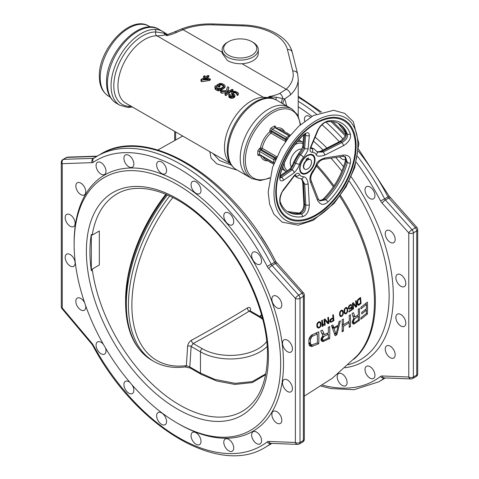 <?xml version="1.0" encoding="UTF-8"?>
<svg xmlns="http://www.w3.org/2000/svg" width="479" height="479" viewBox="0 0 479 479"><rect width="100%" height="100%" fill="white"/><g stroke="black" fill="none" stroke-linecap="round" stroke-linejoin="round"><path stroke-width="0.72" d="M177.398 423.173A146.035 84.316 60 0 0 280.664 363.555A146.035 84.316 -120 0 0 177.398 184.696A146.035 84.316 -120 0 0 74.137 244.314L74.137 242.679A148.041 85.472 -120 0 1 178.817 182.236A148.041 85.472 -120 0 1 283.502 363.555A148.041 85.472 60 0 1 178.817 423.993L177.398 423.173A146.035 84.316 60 0 1 74.137 244.314M91.333 270.797L91.333 234.417A125.714 72.58 -120 0 0 89.932 251.253A125.714 72.58 60 0 0 91.333 270.797L92.225 269.09L99.321 264.995L99.321 230.998L92.225 235.099A125.462 72.437 60 0 1 116.978 193.947C137.814 181.278 172.069 190.397 202.509 218.388C240.093 251.679 268.126 310.859 267.468 355.155C266.983 382.847 258.636 401.552 242.434 411.251A125.462 72.437 60 0 1 152.699 384.583A125.462 72.437 60 0 1 92.225 269.09M292.441 348.838A7.023 4.054 -120 0 0 289.37 341.772A7.023 4.054 -120 0 0 283.957 339.886A7.023 4.054 -120 0 0 282.502 343.102A7.023 4.054 -120 0 0 285.568 350.173A7.023 4.054 -120 0 0 290.981 352.059A7.023 4.054 -120 0 0 292.441 348.838M292.196 390.217A7.023 4.054 -120 0 0 290.064 382.32A7.023 4.054 -120 0 0 283.957 379.631A7.023 4.054 -120 0 0 282.748 381.212A7.023 4.054 -120 0 0 284.873 389.11A7.023 4.054 -120 0 0 290.981 391.798A7.023 4.054 -120 0 0 292.196 390.217M280.856 423.065A7.023 4.054 -120 0 0 280.059 414.874A7.023 4.054 -120 0 0 273.323 411.287A7.023 4.054 -120 0 0 272.814 411.677A7.023 4.054 -120 0 0 273.611 419.867A7.023 4.054 -120 0 0 280.347 423.454A7.023 4.054 -120 0 0 280.856 423.065M259.528 444.171A7.023 4.054 -120 0 0 260.121 443.925A7.023 4.054 -120 0 0 260.384 436.297A7.023 4.054 -120 0 0 253.684 431.513A7.023 4.054 -120 0 0 253.092 431.759A7.023 4.054 -120 0 0 252.828 439.387A7.023 4.054 -120 0 0 259.528 444.171M230.297 451.469A7.023 4.054 -120 0 0 232.273 451.212A7.023 4.054 -120 0 0 232.998 444.578A7.023 4.054 -120 0 0 227.226 438.782A7.023 4.054 -120 0 0 225.25 439.039A7.023 4.054 -120 0 0 224.525 445.68A7.023 4.054 -120 0 0 230.297 451.469M196.031 444.249A7.023 4.054 -120 0 0 199.539 444.596A7.023 4.054 -120 0 0 200.617 438.962A7.023 4.054 -120 0 0 196.031 432.771A7.023 4.054 -120 0 0 192.516 432.423A7.023 4.054 -120 0 0 191.438 438.057A7.023 4.054 -120 0 0 196.031 444.249M160.076 423.208A7.023 4.054 -120 0 0 165.123 424.723A7.023 4.054 -120 0 0 163.147 414.072A7.023 4.054 -120 0 0 158.1 412.557A7.023 4.054 -120 0 0 160.076 423.208M130.054 382.565A7.023 4.054 -120 0 0 125.366 381.374A7.023 4.054 -120 0 0 125.959 390.415A7.023 4.054 -120 0 0 132.39 393.546A7.023 4.054 -120 0 0 132.048 384.876M103.35 344.287A7.023 4.054 -120 0 0 97.518 341.94A7.023 4.054 -120 0 0 97.015 349.077A7.023 4.054 -120 0 0 104.548 354.107A7.023 4.054 -120 0 0 105.428 347.886M84.627 302.74A7.023 4.054 -120 0 0 77.293 298.112A7.023 4.054 -120 0 0 76.077 303.237A7.023 4.054 -120 0 0 84.316 310.278A7.023 4.054 -120 0 0 85.633 305.62M65.198 257.391A7.023 4.054 -120 0 0 68.269 264.456A7.023 4.054 -120 0 0 73.682 266.342A7.023 4.054 -120 0 0 75.137 263.127A7.023 4.054 -120 0 0 72.072 256.055A7.023 4.054 -120 0 0 66.659 254.169A7.023 4.054 -120 0 0 65.198 257.391M65.443 216.011A7.023 4.054 -120 0 0 67.575 223.909A7.023 4.054 -120 0 0 73.682 226.597A7.023 4.054 -120 0 0 74.892 225.016A7.023 4.054 -120 0 0 72.766 217.125A7.023 4.054 -120 0 0 66.659 214.43A7.023 4.054 -120 0 0 65.443 216.011M76.784 183.164A7.023 4.054 -120 0 0 77.58 191.355A7.023 4.054 -120 0 0 84.316 194.941A7.023 4.054 -120 0 0 84.825 194.552A7.023 4.054 -120 0 0 84.029 186.361A7.023 4.054 -120 0 0 77.293 182.774A7.023 4.054 -120 0 0 76.784 183.164M98.111 162.058A7.023 4.054 -120 0 0 97.518 162.303A7.023 4.054 -120 0 0 97.255 169.931A7.023 4.054 -120 0 0 103.955 174.715A7.023 4.054 -120 0 0 104.548 174.47A7.023 4.054 -120 0 0 104.811 166.842A7.023 4.054 -120 0 0 98.111 162.058M127.342 154.759A7.023 4.054 -120 0 0 125.366 155.016A7.023 4.054 -120 0 0 124.642 161.657A7.023 4.054 -120 0 0 130.414 167.446A7.023 4.054 -120 0 0 132.39 167.189A7.023 4.054 -120 0 0 133.114 160.549A7.023 4.054 -120 0 0 127.342 154.759M161.609 161.98A7.023 4.054 -120 0 0 158.1 161.633A7.023 4.054 -120 0 0 157.022 167.267A7.023 4.054 -120 0 0 161.609 173.458A7.023 4.054 -120 0 0 165.123 173.805A7.023 4.054 -120 0 0 166.201 168.171A7.023 4.054 -120 0 0 161.609 161.98M197.564 183.02A7.023 4.054 -120 0 0 192.516 181.505A7.023 4.054 -120 0 0 194.492 192.157A7.023 4.054 -120 0 0 199.539 193.672A7.023 4.054 -120 0 0 197.564 183.02M231.68 215.813A7.023 4.054 -120 0 0 225.25 212.682A7.023 4.054 -120 0 0 225.843 221.723A7.023 4.054 -120 0 0 232.273 224.855A7.023 4.054 -120 0 0 231.68 215.813M260.624 257.151A7.023 4.054 -120 0 0 253.092 252.122A7.023 4.054 -120 0 0 252.589 259.253A7.023 4.054 -120 0 0 260.121 264.288A7.023 4.054 -120 0 0 260.624 257.151M281.562 302.991A7.023 4.054 -120 0 0 273.323 295.95A7.023 4.054 -120 0 0 272.108 301.081A7.023 4.054 -120 0 0 280.347 308.123A7.023 4.054 -120 0 0 281.562 302.991M91.333 234.417L92.225 235.099M410.946 378.943L384.32 377.907A3.263 2.503 -87.8 0 1 382.14 375.979L408.767 377.015A3.263 2.503 92.2 0 0 410.946 378.943A3.263 3.263 0 0 0 412.706 378.512A3.263 1.886 -120 0 0 413.377 377.015A3.263 1.886 180 0 1 408.767 377.015L408.767 232.902A3.263 1.886 0 0 0 413.377 232.902A3.263 1.886 -120 0 0 412.048 229.716A3.263 0.91 138.1 0 0 408.767 232.902L382.14 203.186A3.263 0.91 -41.9 0 1 385.421 200.006A3.263 1.886 60 0 1 384.643 198.881L380.589 200.941A164.854 95.177 -120 0 0 356.304 162.243M405.815 283.382A7.023 4.054 -120 0 0 402.749 276.311A7.023 4.054 -120 0 0 397.336 274.431A7.023 4.054 -120 0 0 395.882 277.646A7.023 4.054 -120 0 0 398.947 284.718A7.023 4.054 -120 0 0 404.36 286.598A7.023 4.054 -120 0 0 405.815 283.382M405.569 324.756A7.023 4.054 -120 0 0 403.444 316.864A7.023 4.054 -120 0 0 397.336 314.17A7.023 4.054 -120 0 0 396.121 315.757A7.023 4.054 -120 0 0 398.253 323.648A7.023 4.054 -120 0 0 404.36 326.343A7.023 4.054 -120 0 0 405.569 324.756M394.229 357.603A7.023 4.054 -120 0 0 393.439 349.413A7.023 4.054 -120 0 0 386.697 345.826A7.023 4.054 -120 0 0 386.194 346.221A7.023 4.054 -120 0 0 386.984 354.412A7.023 4.054 -120 0 0 393.726 357.999A7.023 4.054 -120 0 0 394.229 357.603M372.901 378.709A7.023 4.054 -120 0 0 373.494 378.47A7.023 4.054 -120 0 0 373.758 370.842A7.023 4.054 -120 0 0 367.064 366.058A7.023 4.054 -120 0 0 366.471 366.303A7.023 4.054 -120 0 0 366.201 373.931A7.023 4.054 -120 0 0 372.901 378.709M343.671 386.014A7.023 4.054 -120 0 0 345.652 385.757A7.023 4.054 -120 0 0 346.371 379.117A7.023 4.054 -120 0 0 340.605 373.327A7.023 4.054 -120 0 0 338.623 373.584A7.023 4.054 -120 0 0 337.899 380.218A7.023 4.054 -120 0 0 343.671 386.014M310.524 117.193A7.023 4.054 -120 0 0 305.889 116.05A7.023 4.054 -120 0 0 304.686 121.205M339.635 156.825A7.023 4.054 -120 0 0 345.634 159.405M374.003 191.696A7.023 4.054 -120 0 0 366.471 186.66A7.023 4.054 -120 0 0 365.962 193.797A7.023 4.054 -120 0 0 373.494 198.833A7.023 4.054 -120 0 0 374.003 191.696M394.935 237.536A7.023 4.054 -120 0 0 386.697 230.495A7.023 4.054 -120 0 0 385.487 235.62A7.023 4.054 -120 0 0 393.726 242.661A7.023 4.054 -120 0 0 394.935 237.536M310.404 339.479A139.934 80.789 -120 0 1 310.404 343.293L310.637 344.197L311.871 344.934L317.337 342.868A141.287 81.574 60 0 0 317.337 333.965L311.871 336.539L310.404 339.479L309.099 338.725L309.59 337.461L311.56 335.084L318.745 331.761A141.539 81.717 60 0 1 318.882 337.815A141.539 81.717 60 0 1 318.745 343.712L311.56 346.527L309.59 345.856L308.871 343.904A139.599 80.598 60 0 0 308.889 342A139.599 80.598 60 0 0 308.871 340.09L309.105 338.701M323.93 336.39L322.481 338.575A142.083 82.035 60 0 1 322.469 339.33L322.684 339.97L323.852 340.162L328.313 338.006A142.796 82.442 60 0 0 328.39 334.234L323.93 336.39L322.972 335.833M334.091 328.504L338.084 326.331L336.024 334.246L334.091 328.504L332.163 327.391M354.717 318.81L353.514 321.134A142.676 82.376 60 0 1 353.502 321.888L353.676 322.505L354.64 322.577L358.31 319.966A141.916 81.933 60 0 0 358.388 316.2L354.717 318.81L353.921 318.349M358.19 304.393L357.843 303.698A141.922 81.939 60 0 0 357.675 301.77L358.112 300.201L360.082 298.591A141.407 81.646 60 0 1 360.477 303.093L358.484 304.446L357.274 303.866M345.269 313.188L344.641 311.961A143.359 82.771 60 0 0 344.563 311.063L344.922 309.206L345.682 308.32L346.521 308.213L347.161 309.452A143.227 82.693 60 0 1 347.239 310.35L346.862 312.194L346.095 313.074L345.269 313.188L344.197 312.571M340.785 315.859L340.15 314.625A143.443 82.813 60 0 0 340.072 313.721L340.437 311.877L341.228 311.009L342.084 310.913L342.742 312.158A143.413 82.801 60 0 1 342.82 313.056L342.431 314.895L341.641 315.763L340.785 315.859L339.689 315.224M330.983 319.607L330.384 320.714A143.017 82.574 60 0 1 330.414 321.098L331.133 321.529L333.198 320.451A143.209 82.681 60 0 0 333.049 318.535L330.983 319.607L330.426 319.289M318.182 327.307L317.469 326.031A141.389 81.634 60 0 0 317.391 325.127L317.828 323.319L318.727 322.517L319.697 322.487L320.427 323.774A141.874 81.909 60 0 1 320.505 324.678L320.05 326.474L319.146 327.277L318.182 327.307L316.942 326.594M322.744 336.06L322.984 335.821L320.691 330.887L322.373 330.121L324.409 334.641L328.396 332.713A142.796 82.442 60 0 0 328.265 327.295L329.648 326.6A142.928 82.52 60 0 1 329.786 332.654A142.928 82.52 60 0 1 329.648 338.551L322.858 341.599L321.936 341.299L321.026 339.988A141.88 81.915 60 0 0 321.044 338.982L322.744 336.06M333.426 330.773L331.48 325.666L332.845 324.96L333.845 327.594L338.288 325.181L339.06 321.577L340.365 320.834L336.869 334.755L335.09 335.719L333.426 330.773M343.365 331.031A143.413 82.801 60 0 0 343.491 326.277L349.317 322.666A143.113 82.627 60 0 1 349.185 327.426L350.406 326.636A143.005 82.562 60 0 0 350.538 320.732A143.005 82.562 60 0 0 350.406 314.685L349.185 315.475A143.113 82.627 60 0 1 349.317 321.146L343.497 324.75A143.413 82.801 60 0 0 343.365 319.08L342.084 319.84A143.437 82.813 60 0 1 342.216 325.888A143.437 82.813 60 0 1 342.084 331.791L343.365 331.031L342.144 330.33M353.736 318.601L352.017 313.619L353.406 312.679L355.113 317.014L358.388 314.673A141.916 81.933 60 0 0 358.256 309.26L359.394 308.422A141.694 81.807 60 0 1 359.531 314.475A141.694 81.807 60 0 1 359.394 320.373L353.813 324.115L353.053 323.906L352.31 322.696A142.82 82.454 60 0 0 352.328 321.69L353.736 318.601M367.399 314.038A139.599 80.598 60 0 0 367.537 308.141A139.599 80.598 60 0 0 367.399 302.087L360.897 307.296A141.371 81.622 60 0 1 360.956 308.853L366.405 304.53A139.934 80.789 60 0 1 366.477 308.644L361.771 312.398A141.203 81.526 60 0 1 361.771 312.781A141.203 81.526 60 0 1 361.765 313.919L366.477 310.164A139.934 80.789 60 0 1 366.405 313.434L360.956 317.751A141.371 81.622 60 0 1 360.897 319.248L367.399 314.038L366.381 313.452M358.909 305.069L358.064 305.291L357.298 304.099A142.023 81.999 60 0 0 357.124 302.171L357.939 299.489L360.531 297.405A141.287 81.574 60 0 1 361.064 303.447L358.909 305.069L357.31 304.147M356.101 306.303A142.245 82.125 60 0 0 355.628 301.022L356.184 300.626A142.155 82.071 60 0 1 356.711 306.668L355.879 307.261L353.101 303.764A142.634 82.346 60 0 1 353.532 308.895L352.963 309.284A142.706 82.388 60 0 0 352.436 303.243L353.286 302.662L356.101 306.303L354.304 305.261M351.269 306.925L351.939 306.476A142.796 82.442 60 0 1 352.197 309.799L348.91 311.961A143.119 82.627 60 0 0 348.862 311.326L351.676 309.488A142.85 82.478 60 0 0 351.514 307.44L349.52 309.165L348.407 308.248A143.131 82.639 60 0 0 348.359 307.734L349.179 305.548L350.73 304.53L351.831 305.315L351.257 305.698L350.7 305.243L349.718 305.752L348.862 307.548A143.095 82.616 60 0 1 348.886 307.805L349.245 308.392L349.963 308.332L351.269 306.925M347.742 310.164L347.467 311.949L346.137 313.709L344.67 313.685L344.15 312.392A143.377 82.777 60 0 0 344.048 311.236L344.305 309.44L345.616 307.674L347.101 307.71L347.64 309.009A143.191 82.669 60 0 1 347.742 310.164L347.197 309.853M343.341 312.883L343.054 314.661L341.683 316.397L340.174 316.344L339.641 315.05A143.437 82.813 60 0 0 339.539 313.895L339.809 312.104L341.156 310.356L342.683 310.422L343.239 311.727A143.401 82.795 60 0 1 343.341 312.883L342.778 312.559M330.732 322.259L333.893 320.744A143.251 82.705 60 0 0 333.366 314.703L332.719 315.044A143.209 82.681 60 0 1 332.983 317.763L330.486 319.194L329.714 320.924A142.964 82.538 60 0 1 329.756 321.433L330.732 322.259L329.947 321.81M328.253 322.852A142.82 82.454 60 0 0 327.78 317.571L328.444 317.242A142.88 82.496 60 0 1 328.971 323.277L327.971 323.78L324.732 320.014A142.479 82.256 60 0 1 325.163 325.145L324.487 325.469A142.395 82.208 60 0 0 323.96 319.427L324.978 318.942L328.253 322.852L326.133 321.625M321.672 320.499L322.361 320.182A142.185 82.089 60 0 1 322.816 325.205L323.433 323.99A142.275 82.143 60 0 1 323.511 325.007L322.888 326.223L322.199 326.54A142.089 82.035 60 0 0 321.672 320.499M321.098 324.54L320.756 326.283L319.188 327.911L317.487 327.744L316.894 326.415A141.287 81.574 60 0 0 316.793 325.259L317.11 323.499L318.661 321.864L320.379 322.044L320.996 323.385A141.958 81.963 60 0 1 321.098 324.54L320.463 324.175M209.82 151.687L211.083 158.106L216.759 163.824L237.273 170.147M310.404 343.293L308.889 342.413M310.637 344.197L308.883 343.18L309.308 343.688L311.128 344.742M317.337 333.965L315.769 333.061M312.871 335.869L311.542 335.102M311.871 336.539L310.721 335.875M311.128 337.366L310.069 336.755M310.637 338.348L309.5 337.689M366.016 309.901L366.016 309.027M366.016 304.309L366.016 303.243M321.966 333.582L322.271 333.408M309.356 345.473L311.35 344.796M366.405 304.53L365.255 303.866M304.327 439.195A3.263 1.886 180 0 1 303.375 440.53A3.263 1.886 -120 0 1 302.698 442.021L302.698 442.021A3.263 3.263 0 0 0 304.327 439.195L304.327 295.076A3.263 1.886 180 0 1 303.375 296.411L303.375 440.53L300.004 442.476L300.004 298.357L303.375 296.411A3.263 1.886 60 0 0 302.039 293.226A3.263 0.91 -41.9 0 1 303.494 292.903L275.784 261.612L267.21 266.396A164.854 95.177 -120 0 0 93.291 162.273A3.263 2.658 -123.8 0 1 93.782 158.232A3.263 2.658 -123.8 0 1 93.908 158.154A168.117 97.063 60 0 1 97.069 156.19A168.117 97.063 60 0 1 271.27 264.336A3.263 1.886 60 0 0 272.042 265.462L298.668 295.172A3.263 1.886 60 0 1 300.004 298.357A3.263 1.886 0 0 1 295.387 298.357L268.761 268.647A3.263 0.91 -41.9 0 1 272.042 265.462L275.413 263.516A3.263 0.91 -41.9 0 1 276.868 263.187M93.818 158.208A3.263 1.886 60 0 1 93.291 158.345A3.263 2.545 88.1 0 0 92.064 162.656L62.252 163.662A3.263 2.545 -91.9 0 1 63.479 159.351L66.85 157.405A3.263 2.545 -91.9 0 1 67.814 157.124A3.263 3.263 0 0 0 66.294 157.561A3.263 1.886 60 0 1 66.85 157.405L96.662 156.399A3.263 1.886 -120 0 0 96.71 156.399M93.782 158.232L100.44 154.244A168.117 97.063 -120 0 1 274.641 262.39A3.263 1.886 -120 0 0 275.413 263.516L302.039 293.226L298.668 295.172A3.263 0.91 -41.9 0 0 295.387 298.357L295.387 442.476A3.263 2.503 -87.8 0 0 297.567 444.404L270.94 443.368A3.263 2.503 -87.8 0 1 268.761 441.44L295.387 442.476A3.263 1.886 0 0 0 300.004 442.476A3.263 1.886 -120 0 1 299.327 443.967L302.698 442.021M62.06 308.733A3.263 0.784 -40.1 0 1 62.252 307.967A3.263 1.886 180 0 1 61.294 306.632A3.263 3.263 0 0 0 62.06 308.733L91.878 344.167A3.263 0.784 139.9 0 1 92.064 343.401A6.526 3.766 -120 0 1 93.291 345.197A164.854 95.177 -120 0 0 267.21 441.901A3.263 2.658 52.6 0 0 271.156 443.374M96.92 156.274A3.263 2.545 88.1 0 0 96.662 156.399L93.291 158.345L63.479 159.351A3.263 1.886 -120 0 0 62.923 159.507L66.294 157.561M318.745 343.712L317.308 342.88M312.811 346.257L310.817 345.108M311.56 346.527L309.739 345.473M324.409 334.641L321.744 333.103M329.648 338.551L328.319 337.785M324.038 341.288L321.038 339.557M322.858 341.599L321.343 340.725M333.845 327.594L331.773 326.397M336.869 334.755L334.294 333.27M343.497 324.75L342.204 324.008M350.406 326.636L349.245 325.965M349.317 322.666L348.065 321.948M343.491 326.277L342.216 325.54M355.113 317.014L352.903 315.739M359.394 320.373L358.316 319.75M354.783 323.684L352.316 322.259M353.813 324.115L352.568 323.397M366.477 310.164L365.387 309.536M358.388 316.2L357.22 315.523M354.125 319.469L353.394 319.05M353.724 320.247L352.963 319.804M353.514 321.134L352.616 320.619M353.502 321.888L352.43 321.271M353.676 322.505L354.059 322.732M336.024 334.246L334.288 333.24M338.084 326.331L337.168 325.798M328.39 334.234L326.965 333.414M323.217 336.976L322.331 336.468M322.732 337.707L321.81 337.174M322.481 338.575L321.391 337.94M322.469 339.33L321.164 338.575M322.684 339.97L321.044 339.018M323.145 340.246L321.044 339.03M361.064 303.447L360.465 303.099M358.448 305.279L357.46 304.71M360.082 298.591L359.448 298.225M358.46 299.806L357.933 299.501M358.112 300.201L357.651 299.938M357.861 300.662L357.442 300.423M357.717 301.183L357.262 300.926M357.675 301.77L357.154 301.471M357.843 303.698L357.232 303.345M357.981 304.141L357.268 303.734M356.711 306.668L354.328 305.291M353.101 303.764L352.448 303.393M353.532 308.895L352.909 308.536M352.197 309.799L351.664 309.494M351.514 307.44L351.113 307.207M351.065 308.147L350.61 307.883M350.598 308.59L350.047 308.278M350.017 308.973L348.383 308.033M349.52 309.165L348.592 308.626M351.586 304.925L350.957 304.56M351.831 305.315L350.574 304.59M351.011 305.309L350.119 304.794M350.7 305.243L350.023 304.854M350.299 305.368L349.736 305.045M349.718 305.752L349.251 305.482M349.341 306.135L348.951 305.907M349.077 306.584L348.694 306.362M348.922 307.099L348.52 306.865M348.862 307.548L348.431 307.302M348.886 307.805L348.395 307.524M349.017 308.129L348.359 307.752M349.245 308.392L348.371 307.883M347.64 309.009L346.79 308.518M347.694 310.871L347.227 310.602M347.628 311.314L347.209 311.075M347.467 311.949L347.03 311.697M347.197 312.518L346.802 312.29M346.73 313.212L346.251 312.937M346.137 313.709L344.203 312.595M345.533 313.955L344.461 313.338M347.101 307.71L346.748 307.506M347.347 308.105L346.203 307.44M347.485 308.428L345.946 307.542M346.521 308.213L345.599 307.686M346.191 308.141L345.521 307.752M345.682 308.32L345.191 308.033M345.197 308.757L344.796 308.53M344.922 309.206L344.521 308.973M344.593 310.224L344.179 309.985M344.563 311.063L344.078 310.775M344.641 311.961L344.084 311.637M344.808 312.667L344.138 312.284M343.239 311.727L342.365 311.224M343.287 313.583L342.808 313.308M343.215 314.026L342.784 313.781M343.054 314.661L342.605 314.398M342.772 315.224L342.371 314.99M342.287 315.906L341.796 315.625M341.683 316.397L339.695 315.248M341.054 316.631L339.952 315.99M342.683 310.422L342.323 310.206M342.94 310.817L341.761 310.135M343.078 311.14L341.497 310.23M342.084 310.913L341.144 310.368M341.755 310.835L341.06 310.434M341.228 311.009L340.719 310.715M340.725 311.434L340.312 311.2M340.437 311.877L340.03 311.637M340.102 312.889L339.671 312.643M340.072 313.721L339.569 313.434M340.15 314.625L339.575 314.29M340.312 315.332L339.629 314.937M333.893 320.744L333.192 320.337M331.282 322.104L329.738 321.211M333.049 318.535L332.318 318.11M330.666 319.906L330.193 319.637M330.468 320.277L329.995 320.002M330.384 320.714L329.833 320.397M330.414 321.098L329.756 320.714M330.558 321.427L329.72 320.942M330.791 321.565L329.72 320.948M328.971 323.277L326.163 321.654M324.732 320.014L323.972 319.577M325.163 325.145L324.433 324.72M322.816 325.205L322.074 324.774M323.511 325.007L323.05 324.744M322.888 326.223L322.151 325.792M320.996 323.385L320.014 322.816M321.032 325.235L320.493 324.918M320.948 325.672L320.463 325.391M320.756 326.283L320.247 325.995M320.433 326.828L319.978 326.564M319.882 327.468L319.325 327.151M319.188 327.911L316.954 326.618M318.481 328.097L317.242 327.379M320.379 322.044L319.972 321.804M320.667 322.457L319.343 321.69M320.816 322.792L319.044 321.768M319.697 322.487L318.643 321.876M319.325 322.385L318.547 321.936M318.727 322.517L318.158 322.187M318.158 322.906L317.691 322.636M317.828 323.319L317.367 323.056M317.439 324.307L316.96 324.026M317.391 325.127L316.829 324.804M317.469 326.031L316.829 325.66M317.655 326.75L316.882 326.307M213.011 153.537L219.49 160.501L231.393 165.081M416.874 227.447A3.263 0.91 138.1 0 0 415.419 227.77A3.263 1.886 60 0 1 416.748 230.956A3.263 1.886 0 0 0 417.706 229.621A3.263 3.263 0 0 0 416.874 227.447L389.158 196.156L384.643 198.881A168.117 97.063 60 0 0 357.615 156.441M417.706 373.74A3.263 1.886 180 0 1 416.748 375.069A3.263 1.886 60 0 1 416.077 376.566A3.263 3.263 0 0 0 417.706 373.74L417.706 229.621M187.582 346.281A2.545 1.563 -176.8 0 1 191.121 346.443L193.253 343.515A2.551 1.431 61.4 0 1 191.504 340.246C189.289 341.647 187.978 343.659 187.582 346.281A1392.327 803.864 60 0 1 186.325 365.639A2.551 1.904 82.6 0 1 184.936 366.926M265.653 374.662L252.283 382.595L234.89 384.427L216.718 381.003L200.994 374.249L190.313 368.082A2.551 1.473 -60 0 1 189.786 366.92L186.325 365.639A120.624 69.641 120 0 1 131.875 305.255A120.624 69.641 120 0 1 172.829 197.474M191.504 340.246A1390.549 802.828 0 0 0 247.374 307.943A2.551 1.515 -121.5 0 0 249.224 311.152L250.355 310.943L259.552 316.254A2.551 1.473 -60 0 0 258.283 316.38L249.224 311.152A1393.094 804.295 180 0 1 193.253 343.515L202.27 348.718A2.551 1.473 120 0 0 200.467 351.837A42.152 24.339 0 0 0 267.156 346.419M247.374 307.943C249.445 306.859 250.535 307.488 250.637 309.823A2.551 1.563 -176.8 0 0 249.99 310.596M249.954 310.817A2.551 1.563 -176.8 0 1 249.954 310.811L249.936 310.488L250.355 310.943M265.809 373.848L252.277 381.589L235.177 383.338L214.849 379.392L200.467 373.081L189.786 366.92A1394.878 805.337 60 0 0 191.121 346.443L200.467 351.837L200.467 373.081A2.551 1.473 -60 0 0 200.994 374.249M165.824 194.24A119.193 68.814 120 0 0 125.582 300.453L125.582 302.908C125.839 330.444 134.575 349.55 151.795 360.232A122.953 70.988 120 0 1 126.33 303.949A122.953 70.988 120 0 1 167.428 194.923M167.458 34.578L167.177 34.769A10.035 5.796 120 0 0 165.429 34.841A3.012 2.173 -102.6 0 1 164.099 33.171A2.006 0.982 -59.3 0 0 163.824 32.135L167.458 34.578L164.099 33.171L155.687 31.949A40.751 23.525 120 0 0 117.002 68.725A40.751 23.525 120 0 0 129.336 106.344L131.282 106.35M174.266 32.027L181.152 29.111A5.018 2.323 68.3 0 1 183.008 29.674L176.715 32.303A5.018 3.191 65.7 0 0 174.266 32.027L167.512 34.56L163.824 32.135A2.006 0.982 -59.3 0 0 163.812 32.129L163.824 32.135C161.166 30.363 158.19 29.447 154.885 29.387A42.655 24.627 120 0 0 111.044 85.741A42.655 24.627 120 0 0 119.882 105.272L116.259 103.183A42.655 24.627 120 0 1 107.428 83.651A42.655 24.627 120 0 1 126.049 40.727A42.655 24.627 120 0 1 158.914 29.297L163.357 31.859M167.177 34.769L166.848 35.662L165.429 34.841A75.275 43.463 -60 0 1 156.896 35.787L263.42 97.291L270.384 97.62A10.035 3.563 -82.8 0 0 270.875 98.153M222.142 53.271L227.435 60.504C231.537 62.839 236.398 63.917 242.021 63.749A18.064 10.43 0 0 0 258.277 53.373L258.277 49.684A18.064 10.43 0 0 0 252.984 42.308L251.918 41.691A16.561 9.562 0 0 0 228.501 41.691A16.561 9.562 0 0 0 228.501 55.211A16.561 9.562 0 0 0 251.918 55.211A16.561 9.562 0 0 0 251.918 41.691L252.984 42.308M298.225 115.864L298.225 78.981A52.696 30.422 180 0 1 290.472 94.86A5.018 3.497 -133.3 0 0 286.197 89.25L279.736 93.465A75.275 43.463 120 0 1 268.677 96.632L274.635 99.129A10.035 3.856 -67.5 0 0 274.748 99.219M228.501 41.691L227.435 42.308A18.064 10.43 0 0 0 222.142 49.684A18.064 10.43 0 0 0 227.435 57.055A18.064 10.43 0 0 0 247.122 59.318A18.064 10.43 0 0 0 258.277 49.684M233.548 95.974L231.782 94.549L231.495 93.088L233.548 94.974L233.692 95.399L233.081 95.926L231.141 95.848L229.237 93.878L228.77 94.83L229.495 95.944L230.98 96.626L233.069 96.788L234.878 95.74L234.89 95.052L232.836 93.165L232.848 92.303L234.051 91.95L235.542 92.285L237.165 93.399L236.848 94.261L237.734 94.776L238.506 93.645L238.219 92.962L235.554 91.423L233.465 91.261L231.812 91.878L231.495 93.088M236.848 94.261L236.848 94.962L237.734 95.471L238.506 93.645M237.165 94.034L235.542 92.92L235.542 92.285M232.692 93.507L232.848 93.028A37.889 21.878 -60 0 1 233.303 92.722L235.542 92.92M228.77 94.83L228.908 97.105L229.495 97.662L231.872 98.375L233.818 97.782A37.889 21.878 -60 0 1 234.423 97.297L234.878 96.74L234.89 95.052M225.064 93.381L225.064 95.105L225.95 95.614A37.889 21.878 -60 0 1 233.045 90.411L233.045 89.801L232.159 89.286L229.74 90.681L227.651 90.693L228.908 87.406L227.723 86.723L226.154 90.705L220.627 90.824L221.807 91.507L228.537 91.381L225.064 93.381L225.95 93.896L233.045 89.801M220.627 90.824L220.627 92.543L221.807 93.225L226.603 92.495M227.944 90.693L228.908 87.406M214.867 86.974L215.161 89.166L217.077 90.495L218.861 90.86L221.861 89.836A37.889 21.878 -60 0 1 224.124 88.178L225.04 87.034L225.052 85.705L224.172 84.675L221.951 83.568L219.867 83.412L216.849 84.981L219.065 86.262L219.969 85.735L218.64 84.969L220.448 84.094L223.268 85.202L223.693 86.489L220.975 88.232L218.723 88.507L216.652 87.483L216.071 86.621L216.376 86.28L215.49 85.765L214.879 86.286L215.161 87.489L217.077 88.777L220.059 89.274L224.124 87.435L225.04 86.4L225.052 85.705M223.849 86.711L221.939 85.064L221.939 84.43M219.28 85.34A37.889 21.878 -60 0 1 219.849 84.957L221.939 85.064M216.849 84.981L216.849 85.927L219.065 87.208A37.889 21.878 -60 0 1 219.969 86.549L219.969 85.735M210.377 79.155L210.377 79.867A37.889 21.878 -60 0 0 209.473 80.49L201.851 81.699L200.958 81.191L200.958 79.472L201.851 79.981L209.473 79.676L210.377 79.155L206.832 77.107L208.946 75.886L208.06 75.371L205.946 76.592L204.467 75.742L203.557 76.263L205.036 77.113L200.958 79.472M204.335 77.52L203.557 77.071L203.557 76.263M207.407 77.436A37.889 21.878 -60 0 1 208.946 76.496L208.946 75.886M207.12 79.131L205.928 78.442L205.928 77.628L208.437 79.077L203.054 79.286L205.928 77.628M204.862 79.215A37.889 21.878 -60 0 1 205.928 78.442M230.124 95.183L230.124 94.387M229.968 94.998L229.968 94.65M233.548 95.56L233.548 94.974M233.255 95.602L233.255 94.626M232.369 95.093L232.369 94.118M231.782 94.549L231.782 93.603M238.195 94.992L238.195 94.339M237.734 95.471L237.734 94.776M236.722 93.603L236.722 92.968M234.8 92.669L234.8 92.028M234.051 92.603L234.051 91.95M233.303 92.722L233.303 92.04M232.848 93.028L232.848 92.303M234.878 96.74L234.878 95.74M234.423 97.297L234.423 96.171M233.818 97.782L233.818 96.524M233.069 98.195L233.069 96.788M231.872 98.375L231.872 96.794M230.98 98.297L230.98 96.626M230.237 98.093L230.237 96.369M229.495 97.662L229.495 95.944M228.908 97.105L228.908 95.429M225.95 95.614L225.95 93.896M221.807 93.225L221.807 91.507M225.04 87.034L225.04 86.4M224.729 87.591L224.729 86.915M224.124 88.178L224.124 87.435M221.861 89.836L221.861 88.747M220.957 90.351L220.957 89.094M220.059 90.687L220.059 89.274M218.861 90.86L218.861 89.28M217.969 90.788L217.969 89.112M217.077 90.495L217.077 88.777M215.748 89.729L215.748 88.004M215.161 89.166L215.161 87.489M216.376 87.214L216.376 86.28M223.711 86.268L223.711 85.627M223.268 85.831L223.268 85.202M221.196 84.819L221.196 84.178M220.448 84.747L220.448 84.094M219.849 84.957L219.849 84.274M219.065 87.208L219.065 86.262M201.851 81.699L201.851 79.981M209.473 80.49L209.473 79.676M275.67 99.638L274.635 99.129M300.567 124.6L297.884 115.205L292.04 109.05L288.669 107.104A40.146 23.178 -60 0 0 248.523 130.288A40.146 23.178 120 0 0 248.523 176.643A40.146 23.178 120 0 1 240.213 158.268A40.146 23.178 -60 0 1 257.732 117.864A40.146 23.178 -60 0 1 288.669 107.104L276.539 100.105L268.677 96.632L276.317 97.267A8.029 2.281 -59 0 0 276.425 100.033M290.472 94.86L284.7 98.949L276.317 97.267M286.741 105.991L284.7 98.949A8.029 6.299 -28.2 0 0 283.005 103.835M279.736 93.465A5.018 3.269 -112.6 0 1 282.754 98.279A8.029 4.952 -44.3 0 0 281.79 103.135M285.634 141.539L270.934 133.126A1.257 0.724 120 0 0 271.617 131.743A1.257 0.724 0 0 0 269.839 131.743A1.257 0.533 -130.6 0 0 270.934 133.126A16.813 9.706 -60 0 0 265.336 139.994A16.813 9.706 -60 0 0 262.193 148.274A1.257 0.533 10.6 0 0 260.444 148.017A1.257 0.724 -120 0 0 261.33 149.556A1.257 0.724 120 0 0 262.193 148.274L276.82 156.795M276.389 156.471A1.257 0.724 -60 0 1 275.527 157.753L276.042 158.495M274.066 163.213A1.257 1.257 0 0 1 274.06 163.213A1.257 0.724 -60 0 1 273.808 162.728A1.257 0.79 -4.9 0 0 274.198 162.878M274.06 163.213L259.869 155.016A1.257 0.724 -60 0 1 259.612 154.537L273.808 162.728A20.076 11.592 -60 0 1 273.808 159.669A1.257 0.653 4.4 0 0 275.461 159.818M260.127 155.166L259.606 155.465A2.509 1.449 -60 0 1 257.84 154.627A21.327 12.316 -60 0 1 257.84 151.376A1.257 0.653 -175.6 0 1 259.612 151.478L273.808 159.669A1.257 0.724 -60 0 1 274.689 158.232L260.492 150.035A1.257 0.724 60 0 1 259.606 148.502L260.444 148.017A18.064 10.43 -60 0 1 269.839 131.743L269.839 130.779A2.509 1.449 -60 0 1 271.443 127.809A21.327 12.316 -60 0 1 274.263 126.181A2.509 1.449 -60 0 1 275.874 127.294L275.874 127.893M275.563 159.579A1.257 0.724 -120 0 0 274.689 158.232L275.527 157.753L261.33 149.556L260.492 150.035A1.257 0.724 -60 0 0 259.612 151.478A20.076 11.592 120 0 0 259.612 154.537A1.257 0.79 -4.9 0 0 257.84 154.627M287.568 138.844A1.257 0.653 55.6 0 0 286.616 137.485A1.257 0.724 -60 0 0 285.807 138.97A1.257 0.724 0 0 0 287.412 139.054M286.711 140.012L285.807 139.934A1.257 0.724 -60 0 1 285.131 141.323M269.839 130.779A1.257 0.724 180 0 1 271.617 130.779L271.617 131.743L285.807 139.934L285.807 138.97L271.617 130.779A1.257 0.724 -60 0 1 272.419 129.294L286.616 137.485A20.076 11.592 -60 0 1 289.262 135.958A1.257 0.724 -60 0 1 289.807 135.94L275.611 127.743A1.257 0.724 -60 0 0 275.066 127.761A20.076 11.592 120 0 0 272.419 129.294A1.257 0.653 55.6 0 1 271.449 127.809M274.263 126.181A1.257 0.79 -115.1 0 0 275.066 127.761L289.262 135.958A1.257 0.79 64.9 0 1 289.585 136.222M304.872 169.195A5.52 3.185 120 0 1 304.872 162.818A5.52 3.185 -60 0 1 310.392 159.633A5.52 3.185 -60 0 1 310.392 166.003A5.52 3.185 120 0 1 304.872 169.195L304.518 168.985A5.52 3.185 120 0 1 306.213 160.483L306.213 159.166L308.344 157.938L308.344 159.256A5.52 3.185 120 0 1 310.039 159.429L310.392 159.633M306.213 159.77L307.362 158.962L307.362 158.501M343.521 155.064C349.047 154.933 351.317 157.657 350.341 163.231A52.768 30.464 -60 0 1 327.965 201.994C323.63 205.629 320.14 205.018 317.481 200.168L310.655 182.517C309.26 179.565 309.793 175.931 312.266 171.62A13.406 7.736 120 0 0 316.188 164.818C316.745 162.052 319.625 159.77 324.822 157.98L343.521 155.064A2.509 1.269 81.2 0 1 342.647 156.364L342.647 156.364A2.509 1.269 81.2 0 1 342.641 156.364L345.389 156.741L347.389 162.435L346.161 161.728L344.808 156.483M294.01 175.769L283.293 189.834C280.101 194.743 279.065 199.384 280.173 203.743A52.768 30.464 120 0 0 302.554 216.664C306.752 215.376 309.015 211.443 309.332 204.874L308.177 183.948C307.356 179.242 305.758 176.841 303.375 176.751A13.406 7.736 -60 0 1 299.447 174.488C298.794 172.416 296.98 172.847 294.01 175.769A2.509 1.479 -142.7 0 1 293.837 176.607L283.125 190.696A2.509 1.479 -142.8 0 0 283.293 189.834M327.965 120.965C323.636 122.181 320.14 125.396 317.481 130.617L310.655 146.933C309.506 150.502 310.039 152.286 312.266 152.286A13.406 7.736 -60 0 1 316.188 154.555C316.715 156.549 319.595 156.735 324.822 155.118L343.521 145.658C349.047 142.095 351.323 138.174 350.341 133.886A52.768 30.464 120 0 0 327.965 120.965A2.509 1.856 -99 0 1 326.798 121.87L326.798 121.87C331.552 121.145 335.617 121.774 339 123.738A50.912 29.393 120 0 1 347.389 134.132L346.161 133.419A50.912 29.393 120 0 0 338.39 123.402L345.485 132.659A2.509 1.856 -21 0 0 345.485 132.659A2.509 1.856 -21 0 0 346.161 133.419C346.838 136.629 345.024 139.431 340.719 141.82A2.509 0.736 63 0 0 339.916 141.401C344.323 138.192 346.179 135.276 345.485 132.653M283.293 180.427C280.107 181.906 279.065 179.894 280.173 174.398A52.768 30.464 -60 0 1 302.554 135.635C306.752 131.929 309.015 131.821 309.332 135.323L308.177 148.364C308.069 150.454 306.47 153.472 303.375 157.417A13.406 7.736 120 0 0 299.447 164.219C298.776 166.92 296.962 169.817 294.01 172.907L283.293 180.427A2.509 2.012 -125 0 0 281.46 177.422L280.149 177.978M291.394 166.908A10.538 6.083 120 0 1 290.244 162.98A10.538 6.083 -60 0 1 294.1 153.22A10.538 6.083 -60 0 1 301.674 149.101M319.355 200.569L324.57 199.12A50.912 29.393 120 0 0 346.161 161.728A2.509 0.868 14.9 0 1 345.401 160.818L345.497 157.878L344.718 156.453M350.341 163.231A2.509 0.868 -165.1 0 1 347.389 162.435A50.912 29.393 -60 0 1 325.798 199.833L319.87 200.946L318.164 198.761L311.32 181.128C310.296 178.326 310.751 175.476 312.685 172.584L317.236 164.698C318.774 161.579 321.014 159.764 323.954 159.25L342.647 156.364M310.655 182.517A2.509 1.269 -21.2 0 0 311.32 181.128M324.822 157.98A2.509 1.269 81.2 0 1 323.954 159.25M317.481 200.168A2.509 1.269 -21.2 0 0 318.164 198.761M283.125 190.696C282.233 191.361 281.269 193.702 280.239 197.713C279.958 200.114 279.999 201.641 280.371 202.282L280.371 202.282C282.125 206.76 284.7 209.97 288.089 211.916A50.912 29.393 120 0 0 301.285 213.987C304.375 213.029 305.889 210.053 305.818 205.054L304.614 204.359C304.692 209.287 303.177 212.263 300.058 213.275A2.509 1.856 -99 0 0 299.058 213.071L299.058 213.071C302.285 211.467 303.878 208.401 303.848 203.874A2.509 0.736 177 0 0 304.614 204.359L303.536 183.457A2.509 0.742 177.1 0 1 302.77 182.972L303.848 203.874M309.332 204.874A2.509 0.736 -3.1 0 1 305.818 205.054L304.686 184.122A2.509 0.736 -3.1 0 0 308.177 183.948M301.423 178.865L303.536 183.457L304.686 184.122L301.89 179.032L301.357 178.859A2.509 1.958 -87.9 0 0 303.375 176.751M294.848 175.512A16.561 9.562 120 0 0 296.699 177.218L297.824 177.871A16.561 9.562 -60 0 1 295.765 175.841L295.244 175.224M307.362 158.693L308.344 159.256M316.188 154.555A2.509 1.958 147.9 0 0 317.008 151.753L317.421 152.124L323.229 152.005L341.922 142.52C346.281 140.084 348.101 137.287 347.389 134.132A2.509 1.856 -21 0 0 350.341 133.886M341.922 142.514A2.509 0.736 63.1 0 1 343.521 145.658M317.044 151.807L322.08 151.34L340.719 141.82L341.922 142.52M316.996 151.735L319.277 151.663L321.277 150.921A2.509 0.742 62.9 0 1 322.08 151.34L323.229 152.005A2.509 0.736 63.1 0 1 324.822 155.118M326.798 121.87C325.977 121.744 321.367 123.774 318.14 130.043L311.296 146.364A2.509 1.479 -157.3 0 1 310.655 146.933M310.805 148.28L311.595 148.418L310.823 147.969M318.14 130.043A2.509 1.479 -157.2 0 1 317.481 130.617M305.638 133.827L304.686 148.268C304.422 149.652 303.069 151.813 300.614 154.759A16.561 9.562 120 0 0 295.765 163.159L292.178 169.931L281.46 177.422L280.257 176.727L291.028 169.267L294.633 162.507A16.561 9.562 -60 0 1 299.483 154.106C301.836 151.322 303.183 149.155 303.536 147.604L304.614 134.545L305.818 135.24A2.509 2.012 -175 0 0 309.332 135.323M308.177 148.364A2.509 2.012 -175.1 0 1 304.686 148.268L303.536 147.604A2.509 2.012 4.7 0 1 302.776 146.005L303.686 134.922M294.01 172.907A2.509 2.012 -124.9 0 0 292.178 169.931L291.028 169.267A2.509 2.012 55.3 0 0 289.262 169.41A2.509 2.012 55.3 0 1 289.262 169.41L289.262 169.41C290.951 168.003 292.477 165.435 293.843 161.704L293.843 161.704A2.509 0.599 20 0 0 294.633 162.507L295.765 163.159A2.509 0.599 -160 0 0 299.447 164.219M86.382 250.846A128.725 74.317 60 0 1 177.631 198.965A128.725 74.317 60 0 1 268.42 356.484A128.725 74.317 60 0 1 177.17 408.904A128.725 74.317 60 0 1 86.382 250.846M268.761 441.44A6.526 3.766 -120 0 0 267.21 441.901M62.923 159.507A3.263 3.263 0 0 0 61.294 162.327A3.263 1.886 0 0 0 62.252 163.662L62.252 307.967L92.064 343.401M92.064 162.656A6.526 3.766 -120 0 0 93.291 162.273M267.21 266.396A6.526 3.766 -120 0 0 268.761 268.647M382.14 375.979A6.526 3.766 -120 0 0 380.589 376.44A3.263 2.658 52.6 0 0 384.529 377.919M339.294 141.718A164.854 95.177 -120 0 0 321.99 124.726M311.907 116.373A164.854 95.177 -120 0 0 298.225 106.715M380.589 200.941A6.526 3.766 -120 0 0 382.14 203.186M322.66 385.17A164.854 95.177 -120 0 0 380.589 376.44M175.625 131.947L175.625 139.563M344.994 367.722A142.999 82.562 -120 0 0 393.313 296.034A142.999 82.562 -120 0 0 351.143 176.823M343.569 166.746A142.999 82.562 -120 0 0 335.749 157.423M326.918 148.041A142.999 82.562 -120 0 0 315.14 137.186M348.173 364.788L350.921 363.908A139.79 80.706 -120 0 0 389.134 295.824A139.79 80.706 -120 0 0 349.149 181.044M341.862 171.165A139.79 80.706 -120 0 0 330.923 158.172M323.068 150.005A139.79 80.706 -120 0 0 313.464 141.179M353.741 359.31A136.868 79.023 -120 0 0 375.35 301.399A136.868 79.023 -120 0 0 340.491 195.39M304.327 396.103L332.336 378.242L356.933 355.969A136.91 79.047 -120 0 0 374.434 301.968A136.91 79.047 -120 0 0 339.821 196.318M333.989 185.906A136.868 79.023 -120 0 0 317.05 165.201M333.354 186.846A136.91 79.047 -120 0 0 316.613 166.261M276.144 262.229A136.91 79.047 -120 0 0 261.283 236.854M268.557 445.428A168.117 97.063 -120 0 0 271.809 443.398L265.186 447.374A168.117 97.063 60 0 0 271.186 443.374M265.186 447.374C218.412 476.749 135.545 426.262 92.74 345.431L93.291 345.197M384.565 377.919A168.117 97.063 60 0 1 378.56 381.919L381.931 379.973A168.117 97.063 -120 0 0 385.188 377.943M390.247 197.731A3.263 0.91 -41.9 0 0 388.792 198.061A3.263 1.886 -120 0 1 388.014 196.935A168.117 97.063 -120 0 0 358.418 151.208M345.185 135.767A168.117 97.063 -120 0 0 330.893 121.576M320.247 112.481A168.117 97.063 -120 0 0 298.225 97.315M298.225 101.273A168.117 97.063 60 0 1 316.403 114.05M325.948 122.097A168.117 97.063 60 0 1 343.036 139.042M388.792 198.061L415.419 227.77L412.048 229.716L385.421 200.006L388.792 198.061M416.748 230.956L416.748 375.069L413.377 377.015L413.377 232.902L416.748 230.956M259.965 316.493A120.624 69.641 120 0 0 261.462 314.601M169.686 195.941A122.953 70.988 120 0 0 128.438 305.165A122.953 70.988 120 0 0 153.903 361.453L151.795 360.232M202.27 348.718A39.607 22.866 0 0 0 266.725 341.497M262.755 319.463A39.607 22.866 0 0 0 258.283 316.38M166.458 194.504A122.205 70.557 120 0 0 125.582 302.908M100.219 77.646A40.398 23.321 120 0 0 108.583 96.141C102.434 92.213 99.351 85.639 99.339 76.418C98.369 49.265 130.36 14.268 148.987 26.171A40.398 23.321 120 0 0 117.852 36.991A40.398 23.321 120 0 0 100.219 77.646M129.833 105.512A3.012 2.347 91.3 0 0 129.336 106.344A2.006 1.563 91.3 0 1 127.905 107.44L119.882 105.272M230.423 163.584L125.809 103.189A37.889 21.878 120 0 1 123.073 64.719A37.889 21.878 120 0 1 156.896 35.787A3.012 2.335 -89.4 0 1 155.687 31.949A2.006 1.557 -89.4 0 0 154.885 29.387M176.715 32.303A75.275 43.463 -60 0 1 166.848 35.662M242.021 63.749L286.197 89.25A47.672 27.525 180 0 0 292.729 70.988L287.406 49.475A47.672 27.525 180 0 0 243.009 25.89L212.844 24.866A47.672 27.525 180 0 0 183.008 29.674L222.142 52.271M181.152 29.111C190.864 25.327 201.485 23.609 213.017 23.95L212.844 24.866M228.076 151.262A40.146 23.178 120 0 0 236.392 169.638C232.489 167.297 229.812 163.674 228.369 158.771A39.625 22.878 -60 0 1 235.452 122.738A39.625 22.878 -60 0 1 263.115 98.59C268.078 97.387 272.557 97.89 276.539 100.105A40.146 23.178 120 0 0 245.601 110.859A40.146 23.178 120 0 0 228.076 151.262M230.142 163.088A37.889 21.878 -60 0 1 230.609 124.121A37.889 21.878 -60 0 1 263.42 97.291A10.035 7.79 90.6 0 0 265.779 98.105M213.017 23.95L243.182 24.974C266.827 25.662 288.454 36.476 292.28 52.367L297.603 73.88A5.018 4.054 166.1 0 0 292.729 70.988M292.28 52.367A5.018 4.054 166.1 0 0 287.406 49.475M243.182 24.974L243.009 25.89M292.04 109.05A40.146 23.178 120 0 0 251.894 132.234A40.146 23.178 120 0 0 251.894 178.589L260.145 180.577L269.623 178.2M300.177 124.941A38.895 22.453 120 0 0 281.915 109.122A38.895 22.453 120 0 0 253.409 133.108A38.895 22.453 120 0 0 246.889 169.788A38.895 22.453 120 0 0 269.725 177.691M286.789 132.964A2.509 1.449 -60 0 1 287.741 133.515M276.299 128.138A18.064 10.43 -60 0 1 284.568 131.683M257.84 151.376A2.509 1.449 -60 0 1 259.606 148.502M267.761 160.8A18.064 10.43 -60 0 1 260.552 155.412M270.928 162.632A2.509 1.449 -60 0 1 269.976 162.082M290.49 135.102L282.149 130.288A16.813 9.706 120 0 0 278.67 129.51M303.069 142.383L302.734 142.167A16.813 9.706 120 0 0 297.261 141.73M262.923 156.783A16.813 9.706 120 0 0 265.336 159.405L273.677 164.219M282.808 166.77A16.813 9.706 120 0 0 285.921 171.29L281.999 169.027M259.606 155.465A1.257 0.724 60 0 1 259.786 154.957M275.521 127.701A1.257 0.724 180 0 1 275.874 127.294M284.215 163.243A15.556 8.981 120 0 0 287.4 170.698M302.962 143.748A15.556 8.981 120 0 0 294.908 144.718M300.058 168.374A10.209 5.892 120 0 0 307.279 172.542A10.209 5.892 120 0 0 314.493 160.04A10.209 5.892 120 0 0 307.279 155.873A10.209 5.892 120 0 0 300.058 168.374M299.662 168.674A10.855 6.269 120 0 0 307.338 173.105A10.855 6.269 120 0 0 315.014 159.806A10.855 6.269 120 0 0 307.338 155.376A10.855 6.269 120 0 0 299.662 168.674M276.305 191.989A55.929 32.291 120 0 0 315.853 214.826A55.929 32.291 120 0 0 355.4 146.329A55.929 32.291 -60 0 0 315.853 123.492A55.929 32.291 -60 0 0 276.305 191.989M275.766 192.396A56.809 32.8 -60 0 1 315.936 122.822A56.809 32.8 -60 0 1 356.107 146.011A56.809 32.8 120 0 1 315.936 215.592A56.809 32.8 120 0 1 275.766 192.396M273.994 193.42A59.318 34.248 -60 0 1 315.936 120.774A59.318 34.248 -60 0 1 357.879 144.987A59.318 34.248 120 0 1 315.936 217.64A59.318 34.248 120 0 1 273.994 193.42M319.283 200.509L320.906 200.473L323.403 198.923A2.509 0.868 45.1 0 1 324.57 199.12L325.798 199.833A2.509 0.868 -134.9 0 1 327.965 201.994M312.266 171.62A2.509 0.599 40 0 1 312.685 172.584M316.188 164.818A2.509 0.599 20 0 0 317.236 164.698M302.554 216.664A2.509 1.856 81 0 0 301.285 213.987L300.058 213.275A50.912 29.393 -60 0 1 287.496 211.556M299.447 174.488A2.509 1.958 -32.1 0 1 295.765 175.841L294.992 175.398M280.371 202.282A2.509 1.856 159 0 1 280.173 203.743M310.853 147.789A16.561 9.562 -60 0 1 313.254 148.538L314.386 149.191A16.561 9.562 -60 0 0 311.595 148.418A2.509 1.958 92.1 0 1 312.266 152.286M302.554 135.635A2.509 0.868 45.1 0 1 302.453 136.018L305.464 133.689M303.375 157.417A2.509 0.599 -140 0 0 300.614 154.759L299.483 154.106A2.509 0.599 40 0 0 298.393 153.819C301.022 150.616 302.483 148.011 302.776 146.005M280.173 174.398A2.509 0.868 14.9 0 0 280.454 174.122C284.532 159.543 291.867 146.843 302.453 136.018M294.088 161.561A2.509 0.599 20 0 0 293.843 161.704L298.393 153.819M182.733 136.054L157.831 149.999M67.814 157.124L97.165 156.136M275.784 261.612C233.848 177.99 148.304 124.043 100.44 154.244M304.327 295.076A3.263 3.263 0 0 0 303.494 292.903M297.567 444.404A3.263 3.263 0 0 0 299.327 443.967M92.74 345.431L91.878 344.167M61.294 162.327L61.294 306.632M321.169 386.164L331.109 388.577L353.969 389.708L378.56 381.919M174.673 131.396L174.673 140.06M385.194 377.943L381.931 379.973M389.158 196.156L358.615 149.31M345.587 134.312L332.845 121.714M321.535 112.044L298.225 96.219M416.077 376.566L412.706 378.512M260.289 316.685L261.588 315.038M190.313 368.082L184.918 366.932C173.272 368.417 162.932 366.591 153.903 361.453M262.402 318.068L259.552 316.254M125.582 300.453L128.318 274.222L136.329 246.613L149.095 219.37L165.794 194.223M110.092 97.009L108.583 96.141M158.914 29.297C139.371 16.747 105.5 53.732 106.542 82.424C106.566 92.142 109.805 99.063 116.259 103.183M132.551 107.08L127.905 107.44M150.49 27.04L148.987 26.171M222.142 53.361L222.142 49.684M297.603 73.88L298.225 78.981M251.894 178.589L236.392 169.638M299.04 140.036L299.183 139.485M281.82 169.554L282.227 169.159M302.734 142.167L298.812 139.904M285.921 171.29L286.274 171.476M358.879 143.598L353.358 121.738L344.742 113.403L333.695 110.284L313.338 115.577L298.95 126.067L288.981 136.988L280.963 148.885L272.545 167.387L268.168 192.031L269.593 204.156L273.874 214.179L282.125 222.118L298.082 225.196L313.332 220.25L334.073 203.437L346.113 186.69L354.7 167.632L358.879 143.598M323.403 198.923C333.989 188.097 341.323 175.398 345.401 160.818M294.753 175.589L296.699 177.218M302.77 182.972L302.405 180.84L301.339 178.859L297.824 177.871M299.058 213.071L287.484 211.544M293.837 176.607L295.411 175.152L295.04 175.08M310.871 147.67L313.254 148.538M321.277 150.921L339.916 141.401M317.008 151.753L314.386 149.191M311.296 146.364L310.823 148.46L310.572 148.173M279.946 177.895L280.454 174.122M280.119 175.739L289.262 169.41"/></g></svg>
